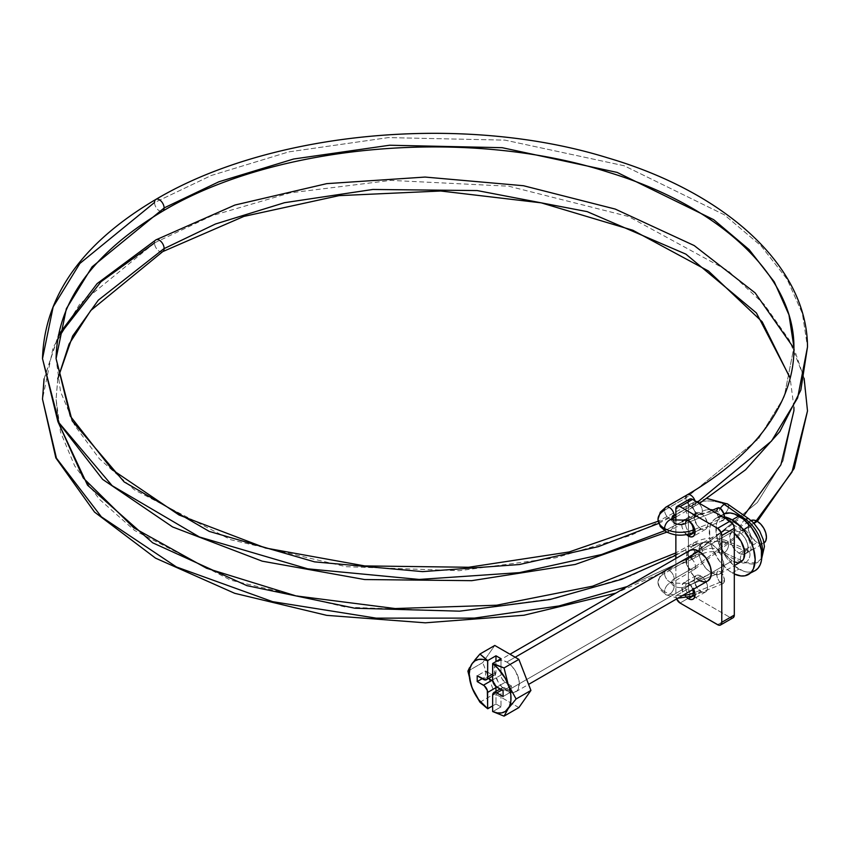 <?xml version="1.0" encoding="UTF-8"?>
<svg xmlns="http://www.w3.org/2000/svg" width="850" height="850" viewBox="0 0 850 850"><rect width="100%" height="100%" fill="white"/><g stroke="black" fill="none" stroke-linecap="round" stroke-linejoin="round"><path stroke-width="0.64" stroke-dasharray="4.25 3.19" d="M738.894 553.138L757.254 542.534A12.984 7.501 -120 0 0 763.746 543.182A12.984 7.501 -120 0 0 764.033 543.001L760.771 543.756L757.254 542.534L738.894 553.138L742.411 554.359L745.386 553.786A12.984 7.501 60 0 1 744.727 554.094A12.984 7.501 60 0 1 738.894 553.138A12.984 7.501 60 0 1 730.416 541.694A12.984 7.501 60 0 1 732.403 531.293L729.884 535.266L730.416 541.694L733.794 548.409L738.894 553.138M738.894 531.93A12.984 7.501 60 0 1 747.373 543.373A12.984 7.501 60 0 1 745.386 553.786L747.373 551.491L748.074 547.836L747.373 543.373L745.386 538.783L742.411 534.767L738.894 531.93L735.378 530.708L732.403 531.293A12.984 7.501 60 0 1 738.894 531.93L753.95 523.239L738.894 531.93M751.644 571.944L747.681 572.093L743.367 571.115L734.411 565.951L726.144 557.218L719.812 546.242L716.38 534.703L716.38 524.365L717.687 520.147L719.812 516.789L723.871 513.814A32.459 18.742 -120 0 0 722.659 514.42A32.459 18.742 -120 0 0 717.687 540.43A32.459 18.742 -120 0 0 738.894 569.043L732.211 572.9L734.304 573.994A32.459 18.742 60 0 1 732.211 572.9L738.894 569.043A32.459 18.742 -120 0 0 755.129 570.648M734.304 533.343A17.712 10.221 -120 0 0 732.211 531.93A17.712 10.221 -120 0 0 723.361 531.059A17.712 10.221 -120 0 0 720.651 545.243A17.712 10.221 -120 0 0 732.211 560.851L506.834 690.976A17.712 10.221 60 0 1 495.263 675.367A17.712 10.221 60 0 1 497.973 661.183A17.712 10.221 60 0 1 506.834 662.054L511.626 665.922L515.684 671.404L519.106 680.786L518.394 688.734L517.246 690.561L513.783 692.559L509.277 692.112L502.042 687.108L497.973 681.626L494.551 672.244L494.551 666.602L496.421 662.469L499.874 660.482L502.042 660.397L506.834 662.054L515.174 657.241L506.834 662.054A17.712 10.221 60 0 1 518.394 677.662A17.712 10.221 60 0 1 515.684 691.857A17.712 10.221 60 0 1 512.082 692.676A17.712 10.221 60 0 1 506.834 690.976L732.211 560.851A17.712 10.221 -120 0 0 741.072 561.722M734.655 533.619L732.211 531.93L698.827 551.214L732.211 531.93L729.778 530.804L725.263 530.358L721.809 532.344L719.939 536.477L719.939 542.119L721.809 548.409L725.263 554.402L729.778 559.162L734.655 561.977M492.639 679.894L500.99 675.07L500.99 658.686L500.99 675.07A5.907 3.411 -120 0 0 505.166 682.295L502.212 679.182L500.99 675.07L492.639 679.894M491.799 674.592L485.541 670.979L491.799 674.592L483.459 679.405L491.799 674.592A5.907 3.411 -120 0 0 494.753 674.879A5.907 3.411 -120 0 0 495.975 672.18L495.975 661.576L495.975 672.18L492.639 674.103L495.975 672.18L495.901 673.072L494.753 674.879L492.618 674.964M475.607 659.058L469.519 667.718M467.904 671.171L482.736 662.607L494.785 645.458L482.736 662.607L467.904 671.171M479.953 702.217L494.785 693.653L482.736 662.607L494.785 693.653L479.953 702.217M518.883 707.572L494.785 693.653L518.883 707.572M492.639 705.914L495.975 703.991L500.99 706.881L492.724 711.652L500.99 706.881L500.99 690.497L492.639 695.311L500.99 690.497L502.212 687.788L504.348 687.703L511.424 691.698L511.424 685.918L505.166 682.295L496.814 687.119L505.166 682.295L511.424 685.918L509.288 687.14L511.424 685.918L511.424 691.698L503.072 696.522L511.424 691.698L505.166 688.086A5.907 3.411 -120 0 0 502.212 687.788A5.907 3.411 -120 0 0 500.99 690.497L500.99 706.881L495.975 703.991L492.639 705.914M715.987 518.277L713.129 520.646L711.004 524.004L709.697 528.222L709.697 538.56L711.004 544.287L713.129 550.099L719.461 561.064L727.738 569.808L732.211 572.9A32.459 18.742 60 0 1 711.004 544.287A32.459 18.742 60 0 1 715.987 518.277A32.459 18.742 60 0 1 724.487 516.97L719.461 516.991L715.987 518.277L722.659 514.42M737.003 562.519L739.171 562.434M751.06 520.529A12.984 7.501 -120 0 0 750.763 520.689A12.984 7.501 -120 0 0 748.776 531.091A12.984 7.501 -120 0 0 757.254 542.534L752.154 537.806L748.776 531.091L748.255 524.663L749.626 521.634L751.06 520.529M495.975 691.39L495.975 703.991L495.975 691.39M485.541 670.979L485.541 676.759L488.527 678.481L485.541 676.759L482.205 678.683L485.541 676.759L485.541 670.979L477.201 675.793L485.541 670.979M492.618 680.935L494.753 683.485L495.901 686.619M503.072 690.731L509.288 687.151L503.072 690.731M501.819 690.009L505.166 688.086L501.819 690.009M495.869 686.449A5.907 3.411 -120 0 0 492.745 681.041M688.415 551.629L687.257 553.456L686.301 558.439L687.257 564.528L689.966 570.786L694.036 576.258L698.827 580.125L711.344 572.9A17.712 10.221 -120 0 0 720.205 573.771A17.712 10.221 -120 0 0 722.914 559.587A17.712 10.221 -120 0 0 711.344 543.979L698.827 551.214L699.061 548.526L700.931 544.393L704.395 542.406L706.552 542.311L711.344 543.979L716.136 547.846L721.756 556.421L723.871 565.664L723.626 568.352L721.756 572.486L718.303 574.483L716.136 574.568L711.344 572.9L706.552 569.032L702.493 563.55L699.773 557.292L698.827 551.214L711.344 543.979A17.712 10.221 -120 0 0 702.493 543.108A17.712 10.221 -120 0 0 699.773 557.292A17.712 10.221 -120 0 0 711.344 572.9L698.827 580.125A17.712 10.221 60 0 1 687.257 564.528A17.712 10.221 60 0 1 689.966 550.332L723.361 531.059M700.91 576.034A9.446 5.451 -120 0 0 696.192 575.567A9.446 5.451 -120 0 0 694.747 583.132A9.446 5.451 -120 0 0 700.91 591.451L694.492 595.159L700.91 591.451L697.202 588.009L694.365 581.464L694.747 577.224L697.202 575.184L699.614 575.429L703.471 578.096L705.638 581.018L707.466 586.022L707.466 589.029L705.638 591.919L703.471 592.344L700.91 591.451A9.446 5.451 -120 0 0 705.638 591.919A9.446 5.451 -120 0 0 707.083 584.354A9.446 5.451 -120 0 0 700.91 576.034L688.394 583.259L700.91 576.034M686.959 597.678A9.446 5.451 60 0 1 681.976 589.433A9.446 5.451 60 0 1 683.666 582.792A9.446 5.451 60 0 1 688.394 583.259L692.102 586.702L693.94 589.889M700.91 513.379A9.446 5.451 -120 0 0 696.192 512.911A9.446 5.451 -120 0 0 694.747 520.476A9.446 5.451 -120 0 0 700.91 528.796L695.066 532.174L700.91 528.796L697.202 525.364L694.365 518.808L694.747 514.579L697.202 512.539L699.614 512.773L703.471 515.44L705.638 518.362L707.466 523.366L707.466 526.373L706.467 528.583L704.618 529.646L700.91 528.796A9.446 5.451 -120 0 0 705.638 529.263A9.446 5.451 -120 0 0 707.083 521.698A9.446 5.451 -120 0 0 700.91 513.379L688.394 520.604L700.91 513.379M686.503 534.629A9.446 5.451 60 0 1 682.369 521.517M689.616 499.109A5.907 3.411 -120 0 0 688.394 501.808L675.867 509.044L688.394 501.808L688.394 588.561L688.468 500.916M675.867 521.071L675.867 534.873L675.867 521.071M675.867 558.471L675.867 595.786L688.394 588.561L689.616 592.673L692.569 595.786L680.043 603.022L692.569 595.786L730.129 617.482L692.569 595.786A5.907 3.411 -120 0 1 688.394 588.561L675.867 595.786L676.6 598.942A5.907 3.411 60 0 1 675.867 595.786L675.867 558.471M730.129 617.482L717.612 624.707L730.129 617.482A5.907 3.411 -120 0 0 733.082 617.769L731.722 618.035M705.787 581.708L701.271 581.262M687.087 597.784L682.837 592.046L681.838 585.682L683.666 582.792L685.833 582.367L688.394 583.259A9.446 5.451 60 0 1 693.589 589.135M687.087 535.128L683.666 531.048L682.221 527.712L681.711 524.461L682.837 520.827M689.095 499.534L688.713 500.151M749.041 518.989A6.789 3.485 -55.1 0 1 749.339 524.131A6.789 3.485 -55.1 0 1 744.653 529.773L723.244 514.813A6.789 3.485 124.9 0 0 728.546 506.823A25.383 16.108 5.5 0 0 692.75 504.709A25.383 16.108 -174.5 0 1 728.546 506.823A6.789 3.485 124.9 0 0 727.632 504.029A6.789 3.485 -55.1 0 1 728.546 506.823A6.789 3.485 -55.1 0 1 723.244 514.813A6.789 3.485 -55.1 0 1 719.844 515.142A6.789 3.485 -55.1 0 1 718.951 512.369A6.789 3.485 -55.1 0 1 720.364 508.417A6.789 3.485 124.9 0 0 718.951 512.369A11.804 7.491 5.5 0 0 712.884 509.947A11.804 7.491 -174.5 0 1 718.951 512.369A6.789 3.485 124.9 0 0 719.854 515.153A6.789 3.485 124.9 0 0 723.244 514.813L744.653 529.773A12.984 7.501 60 0 1 752.165 540.568A12.984 7.501 60 0 1 750.869 550.524A12.984 7.501 60 0 1 744.653 550.864A6.789 4.303 114.5 0 0 740.488 557.207A6.789 4.303 114.5 0 0 742.358 562.849A6.789 4.303 114.5 0 0 745.652 562.466A26.562 15.332 -120 0 0 758.359 561.776A26.562 15.332 60 0 1 745.652 562.466A6.789 4.303 -65.5 0 1 742.337 562.838A6.789 4.303 -65.5 0 1 740.488 557.196A6.789 4.303 -65.5 0 1 744.653 550.864L723.244 541.099A6.789 4.303 -65.5 0 1 726.612 540.749A6.789 4.303 -65.5 0 1 728.546 544.128A25.383 13.037 -4.9 0 0 692.75 546.359A6.789 3.921 60 0 1 694.067 542.693A6.789 3.921 60 0 1 697.521 542.991A6.789 3.921 60 0 1 702.302 550.704A11.804 6.067 175.1 0 1 718.951 549.674A6.789 4.303 -65.5 0 1 723.244 541.099A6.789 4.303 114.5 0 0 718.951 549.674A6.789 4.303 114.5 0 0 720.928 553.084A6.789 4.303 114.5 0 0 724.253 552.702L745.652 562.466A6.789 4.303 114.5 0 0 749.827 556.123A6.789 4.303 114.5 0 0 747.947 550.481A6.789 4.303 114.5 0 0 744.653 550.864A12.984 7.501 -120 0 0 750.869 550.524A12.984 7.501 -120 0 0 752.165 540.568A12.984 7.501 -120 0 0 744.653 529.773A6.789 3.485 124.9 0 0 749.36 524.099A6.789 3.485 124.9 0 0 749.009 518.967M675.867 555.284L685.854 549.727A6.789 3.921 60 0 1 687.257 546.624A6.789 3.921 60 0 1 690.657 546.954L697.521 542.991A6.789 3.921 -120 0 0 694.131 542.651A6.789 3.921 -120 0 0 692.75 546.359A6.789 3.921 -120 0 0 697.521 554.072L690.657 558.046A6.789 3.921 -120 0 0 694.078 558.365A6.789 3.921 -120 0 0 695.459 555.273L627.236 586.553L695.459 555.273A6.789 3.921 60 0 1 694.046 558.376A6.789 3.921 60 0 1 690.657 558.046L697.521 554.072A6.789 3.921 -120 0 0 700.921 554.412A6.789 3.921 -120 0 0 702.302 550.704A6.789 3.921 -120 0 0 697.521 542.991L690.657 546.954A6.789 3.921 60 0 1 695.459 555.273A6.789 3.921 -120 0 0 690.657 546.954A6.789 3.921 -120 0 0 687.236 546.635A6.789 3.921 -120 0 0 685.854 549.727A6.789 3.921 -120 0 0 690.657 558.046A6.789 3.921 60 0 1 685.854 549.727L630.881 575.854L555.762 598.283L459.17 611.192L346.088 607.187L230.849 580.231L134.512 530.421L99.397 499.258L74.704 465.949L60.52 432.098L56.079 399.118L58.31 422.546M44.083 379.058L58.119 336.653M162.743 251.611A6.789 3.921 60 0 1 157.505 249.815A6.789 3.921 60 0 1 154.53 242.972A6.789 3.921 -120 0 0 157.516 249.826A6.789 3.921 -120 0 0 162.754 251.6M57.779 378.686L56.079 399.118L57.779 378.686M154.53 242.866L211.799 215.783L290.126 192.876L390.873 180.391L508.736 186.203L628.532 216.495L728.142 270.81L764.182 304.374L789.289 340.021L803.441 376.051L807.5 410.954L803.441 376.051L789.289 340.021L764.182 304.374L728.142 270.81L628.532 216.495L508.736 186.203L390.873 180.391L290.126 192.876L211.799 215.783L154.53 242.866A6.789 3.921 60 0 1 155.911 239.881A6.789 3.921 -120 0 0 154.53 242.866M695.449 566.695L756.213 520.795L695.449 566.695A6.789 3.921 60 0 1 694.067 569.691A6.789 3.921 60 0 1 688.829 567.896A6.789 3.921 60 0 1 685.854 561.053L664.572 573.346A22.429 12.952 0 0 0 657.996 582.505A22.429 12.952 0 0 0 664.572 591.653A22.429 12.952 0 0 0 682.784 595.383A22.429 12.952 180 0 1 664.572 591.653A6.789 3.921 -60 0 1 667.548 584.811A6.789 3.921 -60 0 1 672.786 583.026A6.789 3.921 120 0 0 667.548 584.811A6.789 3.921 120 0 0 664.572 591.653A22.429 12.952 180 0 1 657.996 582.505A22.429 12.952 180 0 1 664.572 573.346A6.789 3.921 60 0 1 665.975 570.233A6.789 3.921 60 0 1 671.202 572.05A6.789 3.921 60 0 1 674.167 578.882A6.789 3.921 -120 0 0 671.192 572.039A6.789 3.921 -120 0 0 665.943 570.254A6.789 3.921 -120 0 0 664.572 573.346A6.789 3.921 -120 0 0 667.548 580.189A6.789 3.921 -120 0 0 672.786 581.974A6.789 3.921 -120 0 0 674.167 578.882L695.459 566.599A6.789 3.921 -120 0 0 692.495 559.768A6.789 3.921 -120 0 0 687.257 557.951A6.789 3.921 -120 0 0 685.854 560.947L757.318 502.52L783.105 460.753L793.921 410.731L783.105 460.753L757.318 502.52L685.854 560.947A6.789 3.921 -120 0 0 685.854 561.053A6.789 3.921 -120 0 0 688.819 567.885A6.789 3.921 -120 0 0 694.046 569.702A6.789 3.921 -120 0 0 695.449 566.695A6.789 3.921 -120 0 0 695.459 566.599L674.167 578.882A8.851 5.111 0 0 0 671.574 582.505A8.851 5.111 180 0 1 674.167 578.882A6.789 3.921 60 0 1 672.764 581.995A6.789 3.921 60 0 1 667.526 580.178A6.789 3.921 60 0 1 664.572 573.346L685.854 561.053M793.932 407.352L790.16 378.261M674.167 586.117A6.789 3.921 120 0 0 672.786 583.026A6.789 3.921 -60 0 1 674.167 586.117A8.851 5.111 180 0 1 671.574 582.505A8.851 5.111 0 0 0 674.167 586.117A6.789 3.921 -60 0 1 671.192 592.96A6.789 3.921 -60 0 1 665.943 594.745A6.789 3.921 -60 0 1 664.572 591.653A6.789 3.921 120 0 0 665.943 594.745A6.789 3.921 120 0 0 671.192 592.96A6.789 3.921 120 0 0 674.167 586.117A8.851 5.111 0 0 0 685.504 586.691A8.851 5.111 180 0 1 674.167 586.117M692.697 589.656A6.789 3.177 -112 0 0 686.821 583.621A6.789 3.177 -112 0 0 685.504 586.691A6.789 3.177 68 0 1 686.853 583.599A6.789 3.177 68 0 1 692.697 589.656M658.707 523.43L685.854 509.246A6.789 3.921 60 0 1 687.257 506.132A6.789 3.921 60 0 1 690.657 506.473L697.521 502.509A6.789 3.921 -120 0 0 694.131 502.169A6.789 3.921 -120 0 0 692.75 504.709A6.789 3.921 60 0 1 694.142 502.169A6.789 3.921 60 0 1 697.521 502.509A6.789 3.921 60 0 1 702.302 511.381A11.804 7.491 -174.5 0 1 710.334 509.66A11.804 7.491 5.5 0 0 702.302 511.381A6.789 3.921 -120 0 0 697.521 502.509L690.657 506.473A6.789 3.921 60 0 1 695.459 514.781L664.604 530.761L695.459 514.781A6.789 3.921 60 0 1 694.046 517.894A6.789 3.921 60 0 1 690.657 517.554A6.789 3.921 -120 0 0 694.078 517.873A6.789 3.921 -120 0 0 695.459 514.781A6.789 3.921 -120 0 0 690.657 506.473A6.789 3.921 -120 0 0 687.236 506.154A6.789 3.921 -120 0 0 685.854 509.246A6.789 3.921 -120 0 0 690.657 517.554L697.521 513.591A6.789 3.921 -120 0 0 700.921 513.931A6.789 3.921 -120 0 0 702.302 511.381A6.789 3.921 60 0 1 700.91 513.931A6.789 3.921 60 0 1 697.521 513.591L690.657 517.554A6.789 3.921 60 0 1 685.854 509.246L630.881 535.372L555.762 557.802L459.17 570.711L346.088 566.695L230.849 539.75L134.512 489.929L99.397 458.777L74.704 425.467L60.52 391.606L56.079 358.636M154.53 202.587A6.789 3.921 -120 0 0 157.548 209.376A6.789 3.921 -120 0 0 162.754 211.119A6.789 3.921 60 0 1 157.558 209.387A6.789 3.921 60 0 1 154.53 202.587L211.289 175.482L288.766 151.884L388.344 137.594L505.017 140.133L624.197 165.771L724.327 214.795L761.09 245.852L787.143 279.278L802.357 313.448L807.5 346.917L802.357 313.448L787.143 279.278L761.09 245.852L724.327 214.795L624.197 165.771L505.017 140.133L388.344 137.594L288.766 151.884L211.289 175.482L154.53 202.587M697.425 502.212L695.449 503.359A6.789 3.921 -120 0 0 694.981 500.799A6.789 3.921 60 0 1 695.449 503.359L697.425 502.212M695.459 503.455L675.867 514.771L695.459 503.455A6.789 3.921 60 0 1 694.078 506.547A6.789 3.921 60 0 1 688.883 504.815A6.789 3.921 60 0 1 685.854 498.026L758.466 438.844L784.178 396.897L793.921 347.129L784.178 396.897L758.466 438.844L685.854 498.026A6.789 3.921 -120 0 0 688.861 504.794A6.789 3.921 -120 0 0 694.046 506.568A6.789 3.921 -120 0 0 695.459 503.455A6.789 3.921 -120 0 0 695.449 503.359M686.821 520.487A6.789 3.177 -112 0 0 685.504 523.547A8.851 5.111 180 0 1 674.167 522.984A6.789 3.921 120 0 0 672.786 519.892M689.903 521.688A6.789 3.177 -112 0 0 688.202 520.497A6.789 3.177 68 0 1 689.903 521.688M665.943 507.121A6.789 3.921 -120 0 0 664.572 510.202A22.429 12.952 0 0 0 657.996 519.361M674.167 522.984A8.851 5.111 180 0 1 671.574 519.361A8.851 5.111 180 0 1 671.596 518.989A8.851 5.111 0 0 0 671.574 519.361A8.851 5.111 0 0 0 674.167 522.984A6.789 3.921 -60 0 1 671.192 529.826A6.789 3.921 -60 0 1 665.943 531.611A6.789 3.921 120 0 0 671.192 529.826A6.789 3.921 120 0 0 674.167 522.984M716.709 574.069L685.504 586.691L716.709 574.069A6.789 3.177 -112 0 0 718.983 580.986A6.789 3.177 -112 0 0 723.148 583.578A6.789 3.177 -112 0 0 724.497 580.497A6.789 3.177 -112 0 0 722.224 573.58A6.789 3.177 -112 0 0 718.059 570.987A6.789 3.177 -112 0 0 716.709 574.069L717.857 571.094L720.609 571.742L723.361 575.631L724.497 580.497L694.801 592.503L724.497 580.497L723.361 583.472L721.363 583.344L719.121 581.177L717.368 577.692L716.709 574.069M745.652 519.329A6.789 3.485 124.9 0 0 740.956 525.003A6.789 3.485 124.9 0 0 741.296 530.134A6.789 3.485 124.9 0 0 744.653 529.773A6.789 3.485 -55.1 0 1 741.264 530.113A6.789 3.485 -55.1 0 1 744.547 520.104M687.257 494.806A6.789 3.921 -120 0 0 685.854 497.919L664.572 510.202A6.789 3.921 -120 0 0 667.548 517.055A6.789 3.921 -120 0 0 672.786 518.84M718.059 507.854A6.789 3.177 -112 0 0 716.709 510.935L685.504 523.547L716.709 510.935A6.789 3.177 -112 0 0 718.983 517.852A6.789 3.177 -112 0 0 723.148 520.444A6.789 3.177 -112 0 0 724.487 517.831M694.694 529.412L724.009 517.554L694.694 529.412M691.942 533.056A6.789 3.177 68 0 1 687.778 530.464A6.789 3.177 68 0 1 685.504 523.547A6.789 3.177 -112 0 0 687.799 530.496A6.789 3.177 -112 0 0 691.985 533.046M671.574 519.361L672.764 518.861A6.789 3.921 60 0 1 667.526 517.034A6.789 3.921 60 0 1 664.572 510.202L685.854 497.919A6.789 3.921 -120 0 0 685.854 498.026M155.911 199.389A6.789 3.921 -120 0 0 154.53 202.481L79.847 263.468L53.157 306.882L42.5 358.636M692.75 504.709A6.789 3.921 -120 0 0 697.521 513.591A6.789 3.921 60 0 1 692.75 504.709M717.857 507.96L718.441 507.758M724.497 517.352L723.361 520.338L720.609 519.69L717.857 515.791L716.709 510.935M691.942 596.19A6.789 3.177 68 0 1 687.778 593.597A6.789 3.177 68 0 1 685.504 586.691A6.789 3.177 -112 0 0 687.799 593.629A6.789 3.177 -112 0 0 691.985 596.179M685.854 560.947A6.789 3.921 60 0 1 687.236 557.961A6.789 3.921 60 0 1 692.474 559.746A6.789 3.921 60 0 1 695.459 566.599M154.53 242.972L79.847 303.949L53.157 347.363L42.5 399.118M692.75 546.359A25.383 13.037 175.1 0 1 728.546 544.128A6.789 4.303 -65.5 0 1 724.253 552.702A6.789 4.303 -65.5 0 1 720.885 553.063A6.789 4.303 -65.5 0 1 718.951 549.674A11.804 6.067 -4.9 0 0 702.302 550.704A6.789 3.921 60 0 1 700.984 554.37A6.789 3.921 60 0 1 697.521 554.072A6.789 3.921 60 0 1 692.75 546.359M728.546 544.128A6.789 4.303 114.5 0 0 726.559 540.727A6.789 4.303 114.5 0 0 723.244 541.099L744.653 550.864A6.789 4.303 -65.5 0 1 747.968 550.492A6.789 4.303 -65.5 0 1 749.817 556.134A6.789 4.303 -65.5 0 1 745.652 562.466L724.253 552.702A6.789 4.303 114.5 0 0 728.546 544.128M745.386 553.786L763.746 543.182M515.684 691.857L528.594 684.399M720.205 573.771L734.304 565.633M497.973 661.183L509.989 654.245M732.403 531.293L750.763 520.689M494.753 674.879L492.639 676.101M502.212 687.788L500.098 689.01M702.493 543.108L689.966 550.332M696.192 575.567L683.666 582.792M696.192 512.911L683.666 520.136M705.638 529.263L693.111 536.499M705.638 591.919L693.111 599.154M666.899 532.132L700.921 513.931C708.05 511.201 714.361 511.604 719.854 515.153L741.264 530.113C747.957 533.279 752.771 548.643 750.168 551.023L726.559 540.727C715.668 536.637 704.852 537.274 694.131 542.651L675.867 552.925M761.759 558.131L756.978 562.764L742.337 562.838L720.928 553.084C714.436 550.843 707.763 551.289 700.921 554.412L694.046 558.376L615.867 593.119M57.811 378.877L56.079 399.118L58.459 422.822M757.286 521.347L694.046 569.702L671.468 583.036L671.468 581.963L672.764 583.004L686.853 583.599L718.059 570.987M707.253 498.557L694.131 502.169L658.144 521.252M699.454 503.381L675.867 517.066M744.005 515.472L687.257 557.951L665.975 570.233L660.291 575.333L657.996 582.505L660.291 589.666L665.975 594.766L677.864 598.219M711.673 510.436L687.554 520.189M723.148 520.444L695.056 531.792M723.148 583.578L695.066 594.926M804.121 378.314L793.942 348.256M44.051 378.877L58.459 334.932"/><path stroke-width="1.27" d="M764.033 543.001A12.984 7.501 -120 0 0 765.659 532.514A12.984 7.501 -120 0 0 757.254 521.326L753.95 523.239L757.254 521.326A12.984 7.501 -120 0 0 751.06 520.529M748.446 574.504L751.304 572.135L753.429 568.778L755.172 559.64L753.429 548.494L751.304 542.683L744.972 531.717L740.998 526.979L732.211 519.881L724.487 516.97A32.459 18.742 60 0 1 732.211 519.881A32.459 18.742 60 0 1 753.429 548.494A32.459 18.742 60 0 1 748.446 574.504A32.459 18.742 60 0 1 734.304 573.994L740.998 575.949L744.972 575.79L755.129 570.648A32.459 18.742 -120 0 0 760.102 544.638A32.459 18.742 -120 0 0 738.894 516.024L732.211 519.881L738.894 516.024A32.459 18.742 -120 0 0 723.871 513.814L730.107 512.975L734.411 513.952L743.367 519.127L751.644 527.861L757.977 538.826L761.409 550.364L761.409 560.702L760.102 564.921L757.977 568.278L755.129 570.648L751.644 571.944M688.415 551.629L689.966 550.332A17.712 10.221 60 0 1 698.827 551.214L515.174 657.241L698.827 551.214L705.787 557.664L710.398 566.812L711.344 572.9L710.398 577.883L707.678 581.007L705.787 581.708M734.304 565.633L741.072 561.722A17.712 10.221 -120 0 0 744.143 548.877A17.712 10.221 -120 0 0 734.304 533.343L741.072 541.28L744.494 550.662L743.782 558.599L742.624 560.437L739.171 562.434M500.99 658.686L492.724 663.457L492.639 679.894L493.34 682.975L495.221 685.833L503.072 690.731L503.072 696.522L495.996 692.527L493.34 693.037L492.639 695.311L492.639 711.524L497.335 712.927L501.638 712.906L505.325 711.45L509.416 706.509L510.829 701.25L510.829 694.96L509.416 688.064L505.325 678.406L497.335 667.686L492.639 663.68L492.639 679.894A5.907 3.411 60 0 0 496.814 687.119L503.072 690.731L503.072 696.522L496.814 692.899L501.819 690.009L496.814 692.899A5.907 3.411 60 0 0 493.861 692.612A5.907 3.411 60 0 0 492.639 695.311L492.639 711.524L504.05 716.136L508.204 708.634L516.099 698.987L530.931 690.434L518.883 707.572L504.05 716.136L518.883 707.572L530.931 690.434L516.099 698.987L508.204 684.537L504.05 667.941L518.883 659.377L530.931 690.434L518.883 659.377L504.05 667.941L492.724 663.457L500.99 658.686L495.975 655.796L495.975 661.576L495.975 655.796L487.719 660.567L495.975 655.796L500.99 658.686M472.632 662.872L467.904 671.171L472.058 687.767L479.953 702.217L487.719 708.762L487.316 690.391L484.266 685.759L477.201 681.572L477.201 675.793L485.775 679.936L487.316 678.661L487.634 677.004L492.639 674.103L487.634 677.004L487.719 660.567L479.953 654.022L494.785 645.458L518.883 659.377L494.785 645.458L479.953 654.022L474.959 659.844M469.519 667.718L467.904 671.171L472.058 687.767L478.635 699.624L487.634 708.634A29.516 17.043 60 0 1 472.058 687.767A29.516 17.043 60 0 1 472.058 663.669L471.601 664.339M492.639 676.101L486.413 679.702A5.907 3.411 60 0 0 487.634 677.004L487.634 660.79L482.938 659.377L478.635 659.409L474.938 660.864L472.058 663.669A29.516 17.043 60 0 1 487.634 660.79L479.953 654.022L472.058 663.669L469.976 668.281L469.264 674.103L470.858 684.25L473.726 691.645L479.953 702.217L487.719 708.762L492.639 705.914L487.634 708.634L487.634 692.421L495.975 687.597L495.975 691.39L495.975 687.597A5.907 3.411 -120 0 0 495.869 686.449M734.304 561.85L737.003 562.519M750.763 520.689L753.748 520.104L757.254 521.326L760.771 524.163L763.746 528.179L765.744 532.769L766.445 537.232L765.744 540.887L763.746 543.182M498.206 665.879L492.639 663.68A29.516 17.043 60 0 1 508.204 684.537L504.05 667.941L498.206 665.879M508.204 684.537A29.516 17.043 60 0 1 508.204 708.634L516.099 698.987L508.204 684.537M508.204 708.634A29.516 17.043 60 0 1 492.639 711.524L504.05 716.136L508.204 708.634M501.064 689.594L501.309 688.829M493.404 675.144L491.799 674.592M492.745 681.041A5.907 3.411 -120 0 0 491.799 680.372L488.527 678.481L493.404 681.657M495.656 685.578L495.975 687.597L487.634 692.421A5.907 3.411 60 0 0 483.459 685.196L477.201 681.572L482.205 678.683L477.201 681.572L477.201 675.793L483.459 679.405A5.907 3.411 60 0 0 486.413 679.702M491.799 680.372L483.459 685.196L491.799 680.372M688.394 598.687A9.446 5.451 60 0 1 686.959 597.678L688.394 598.687L694.492 595.159L688.394 598.687L690.944 599.569L693.111 599.154A9.446 5.451 60 0 1 688.394 598.687M682.369 521.517A9.446 5.451 60 0 1 683.666 520.136A9.446 5.451 60 0 1 688.394 520.604L693.111 525.587L695.066 532.174L688.394 536.031A9.446 5.451 60 0 1 686.503 534.629M676.568 598.878L680.043 603.022L718.42 625.09L720.556 625.005L721.778 622.296L734.304 615.071A5.907 3.411 -120 0 1 733.082 617.769L734.304 615.071L734.304 528.317L734.304 615.071L721.778 622.296L721.778 535.543L734.304 528.317L733.603 525.236L730.129 521.092L717.612 528.317L680.043 506.632L692.569 499.396L730.129 521.092L692.569 499.396L690.965 498.844L689.095 499.534M675.867 509.044L675.867 521.071L675.867 509.044A5.907 3.411 60 0 1 677.089 506.334L675.867 509.044M675.867 534.873L675.867 558.471L675.867 534.873M676.6 598.942A5.907 3.411 60 0 0 680.043 603.022L717.612 624.707A5.907 3.411 60 0 0 720.556 625.005A5.907 3.411 60 0 0 721.778 622.296L721.778 535.543L721.076 532.461L717.612 528.317L680.043 506.632L677.089 506.334A5.907 3.411 60 0 1 680.043 506.632L692.569 499.396A5.907 3.411 -120 0 0 689.616 499.109L677.089 506.334M701.271 581.262L698.827 580.125A17.712 10.221 60 0 0 707.678 581.007A17.712 10.221 60 0 0 710.398 566.812A17.712 10.221 60 0 0 698.827 551.214L694.036 549.546L689.966 550.332L509.989 654.245M693.111 588.242L695.066 594.83L694.556 597.486L693.111 599.154A9.446 5.451 60 0 0 693.589 589.135M682.221 521.804L684.686 519.764L688.394 520.604A9.446 5.451 60 0 1 694.556 528.934A9.446 5.451 60 0 1 693.111 536.499A9.446 5.451 60 0 1 688.394 536.031L695.066 532.174L693.94 535.808L692.102 536.871L689.69 536.637L685.833 533.97M730.129 617.482L731.722 618.035M688.713 500.151L688.468 500.916M730.129 521.092L717.612 528.317A5.907 3.411 60 0 1 721.778 535.543L734.304 528.317A5.907 3.411 -120 0 0 730.129 521.092M615.867 593.119L523.951 615.241L425.34 622.816L326.697 615.347L234.706 593.311L155.561 558.153L94.531 512.082L55.834 457.906L42.5 399.118L56.44 458.182L101.363 516.821L176.407 566.95L272.606 601.662L376.189 618.141L474.321 618.109L558.949 605.965L627.236 586.553L558.949 605.965L474.321 618.109L376.189 618.141L272.606 601.662L176.407 566.95L101.363 516.821L56.44 458.182L42.5 399.118L44.083 379.058M58.119 336.653L101.022 281.722L154.53 242.972A6.789 3.921 60 0 1 154.53 242.866M162.754 251.6A6.789 3.921 -120 0 0 164.124 248.614A6.789 3.921 -120 0 0 164.124 248.508L98.334 300.135L72.654 335.984L57.779 378.686L72.654 335.984L98.334 300.135L164.124 248.508A6.789 3.921 60 0 1 164.124 248.614A6.789 3.921 60 0 1 162.743 251.611L90.727 310.537L69.094 344.048L57.811 378.877M58.31 422.546L87.561 485.212L152.66 542.799L246.914 585.65L354.801 608.218L459.553 611.171L549.929 599.526L621.786 579.275L675.867 555.284M804.121 378.314L807.5 410.954L791.966 472.132L756.213 520.795L791.966 472.132L807.5 410.954L794.187 468.424L757.286 521.347M744.005 515.472L780.884 464.833L793.921 410.731L793.932 407.352M790.234 377.963L756.394 312.928L685.886 254.139L587.18 211.639L477.19 190.57L372.842 189.465L284.538 202.693L215.454 224.007L164.124 248.614L215.454 224.007L284.538 202.693L372.842 189.465L477.19 190.57L587.18 211.639L685.886 254.139L756.394 312.928L790.234 377.963M691.985 596.179A6.789 3.177 -112 0 0 693.292 593.109A22.429 12.952 180 0 1 682.784 595.383A22.429 12.952 0 0 0 693.292 593.109A6.789 3.177 -112 0 0 692.697 589.656A6.789 3.177 68 0 1 693.292 593.109L694.801 592.503L693.292 593.109A6.789 3.177 68 0 1 691.942 596.19L695.066 594.926M749.009 518.967A6.789 3.485 124.9 0 0 745.652 519.329A26.562 15.332 60 0 1 762.057 554.923M724.253 504.369A6.789 3.485 -55.1 0 1 727.653 504.039A6.789 3.485 124.9 0 0 724.253 504.369A6.789 3.485 124.9 0 0 720.364 508.417A6.789 3.485 -55.1 0 1 724.253 504.369L745.652 519.329L724.253 504.369M710.334 509.66A11.804 7.491 -174.5 0 1 712.884 509.947A11.804 7.491 5.5 0 0 710.334 509.66M666.899 532.132L575.206 564.453L471.739 580.667L364.608 579.541L262.214 561.17L172.571 526.936L102.648 479.379L57.959 421.844L42.5 358.636L59.011 422.811L112.147 485.69L199.442 536.987L307.721 568.831L419.178 579.445L519.477 572.624L601.577 554.519L664.604 530.761L601.577 554.519L519.477 572.624L419.178 579.445L307.721 568.831L199.442 536.987L112.147 485.69L59.011 422.811L42.5 358.636L53.157 306.882L79.847 263.468L154.53 202.481A6.789 3.921 60 0 1 155.901 199.399A6.789 3.921 60 0 1 161.107 201.131A6.789 3.921 60 0 1 164.124 207.921A6.789 3.921 60 0 1 164.124 208.027L92.098 266.847L66.353 308.709L56.079 358.636L72.207 420.931L124.121 481.897L209.281 531.42L314.617 561.871L422.641 571.625L519.446 564.528L598.357 546.646L658.707 523.43M162.754 211.119A6.789 3.921 -120 0 0 164.124 208.027A6.789 3.921 60 0 1 162.754 211.119M685.854 497.919A6.789 3.921 60 0 1 687.225 494.828A6.789 3.921 60 0 1 694.981 500.799A6.789 3.921 -120 0 0 687.257 494.806C733.826 467.574 765.468 436.124 782.17 400.467C790.287 382.851 794.208 365.064 793.921 347.129C794.261 277.079 722.022 206.986 609.174 172.508C469.104 126.905 275.517 143.788 162.722 211.14C92.692 253.077 57.152 302.249 56.079 358.636L66.353 308.709L92.098 266.847L164.124 208.027A6.789 3.921 -120 0 0 164.124 207.921L218.864 181.783L293.601 159.014L389.651 145.233L502.18 147.688L617.132 172.412L713.713 219.693L749.158 249.645L774.286 281.892L788.97 314.851L793.921 347.129L788.97 314.851L774.286 281.892L749.158 249.645L713.713 219.693L617.132 172.412L502.18 147.688L389.651 145.233L293.601 159.014L218.864 181.783L164.124 207.921A6.789 3.921 -120 0 0 161.107 201.131A6.789 3.921 -120 0 0 155.911 199.389C271.129 130.889 464.387 113.252 607.644 157.845C726.931 192.844 807.234 266.996 807.5 346.917L797.629 397.928L771.534 441.033L697.425 502.212L771.534 441.033L797.629 397.928L807.5 346.917L800.827 390.108L779.843 431.577L745.588 469.763L699.454 503.381M691.985 533.046A6.789 3.177 -112 0 0 693.292 529.975A22.429 12.952 180 0 1 664.572 528.519A6.789 3.921 120 0 0 665.943 531.611A6.789 3.921 -60 0 1 664.572 528.519A22.429 12.952 180 0 1 657.996 519.361A22.429 12.952 0 0 0 664.572 528.519A6.789 3.921 -60 0 1 667.548 521.666A6.789 3.921 -60 0 1 672.786 519.892A6.789 3.921 120 0 0 667.548 521.666A6.789 3.921 120 0 0 664.572 528.519A22.429 12.952 0 0 0 693.292 529.975A6.789 3.177 -112 0 0 689.903 521.688A6.789 3.177 68 0 1 693.292 529.975L694.694 529.412L693.292 529.975A6.789 3.177 68 0 1 691.942 533.056L695.056 531.792M687.554 520.189L672.764 519.871A6.789 3.921 -60 0 1 674.167 522.984A8.851 5.111 0 0 0 685.504 523.547A6.789 3.177 68 0 1 686.853 520.466A6.789 3.177 68 0 1 688.202 520.497A6.789 3.177 -112 0 0 686.821 520.487M687.257 494.806L665.975 507.099L660.291 512.199L657.996 519.361A22.429 12.952 180 0 1 664.572 510.202A6.789 3.921 60 0 1 665.975 507.099A6.789 3.921 60 0 1 671.202 508.916A6.789 3.921 60 0 1 674.167 515.748A8.851 5.111 0 0 0 671.596 518.989A8.851 5.111 180 0 1 674.167 515.748A6.789 3.921 -120 0 0 671.192 508.895A6.789 3.921 -120 0 0 665.943 507.121M744.547 520.104A6.789 3.485 -55.1 0 1 745.652 519.329A6.789 3.485 -55.1 0 1 749.041 518.989L753.621 522.899L759.645 530.984L763.311 539.782L764.426 546.497L761.759 558.131M672.786 518.84A6.789 3.921 -120 0 0 674.167 515.748L675.867 514.771L674.167 515.748A6.789 3.921 60 0 1 672.764 518.861L671.468 519.903M724.487 517.831A6.789 3.177 -112 0 0 724.497 517.352L724.497 517.352A6.789 3.177 -112 0 0 722.224 510.446A6.789 3.177 -112 0 0 718.059 507.854L711.673 510.436M761.844 555.804A26.562 15.332 -120 0 0 745.652 519.329M716.709 510.935L717.857 507.96L720.609 508.608L723.849 513.74L724.423 518.372M58.459 334.932L97.091 283.624L155.933 239.859A6.789 3.921 60 0 1 161.149 241.666A6.789 3.921 60 0 1 164.124 248.508A6.789 3.921 -120 0 0 161.149 241.655A6.789 3.921 -120 0 0 155.901 239.881L234.961 205.031L326.729 183.643L425.096 177.066L523.472 185.725L615.219 209.068L694.206 245.565L755.172 292.931L793.942 348.256M528.594 684.399L707.678 581.007M500.098 689.01L493.861 692.612M733.082 617.769L720.556 625.005M790.16 378.261L762.174 321.778L708.433 271.012L632.846 230.254L541.269 202.852L440.757 191.006L339.044 195.638L243.918 216.399L162.722 251.621M749.041 518.989L727.632 504.029L707.253 498.557M672.764 519.871L671.574 519.361M657.996 519.361L660.291 526.533L665.975 531.633C674.22 535.819 682.879 536.297 691.942 533.056M672.764 518.861L675.867 517.066M42.5 358.636C44.444 295.981 82.259 242.887 155.933 199.378M658.144 521.252L569.128 551.969L468.647 567.269L364.703 565.919L265.54 548.006L179.063 515.015L112.2 469.71L70.263 416.086L56.079 358.636M677.864 598.219L691.942 596.19M42.5 399.118L44.051 378.877M675.867 552.925L592.609 586.181L496.602 605.221L395.165 608.547L295.991 595.903L206.603 568.268L133.843 527.85L83.268 477.976L58.459 422.822"/></g></svg>
